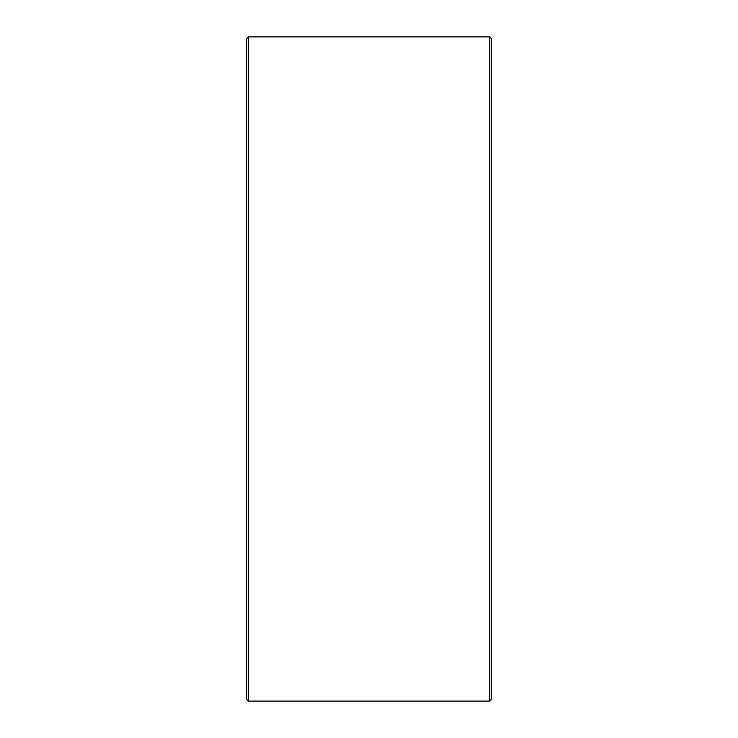 <?xml version="1.0" encoding="UTF-8"?>
<svg xmlns="http://www.w3.org/2000/svg" width="738" height="738" viewBox="0 0 738 738"><rect width="100%" height="100%" fill="white"/><g stroke="black" fill="none" stroke-linecap="round" stroke-linejoin="round"><path stroke-width="1.11" d="M491.351 38.644L491.351 699.356L489.608 701.1L489.608 36.9L491.351 38.644M248.392 701.1L246.649 699.356L246.649 38.644L248.392 36.9L248.392 701.1L489.608 701.1M248.392 36.9L489.608 36.9"/></g></svg>
